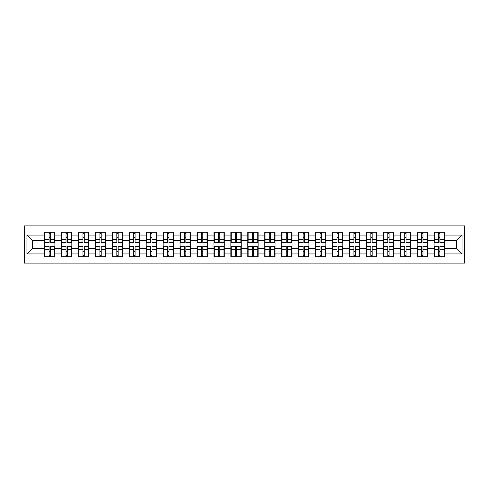 <?xml version="1.0" encoding="UTF-8"?>
<svg xmlns="http://www.w3.org/2000/svg" width="489" height="489" viewBox="0 0 489 489"><rect width="100%" height="100%" fill="white"/><g stroke="black" fill="none" stroke-linecap="round" stroke-linejoin="round"><path stroke-width="0.73" d="M24.45 263.119L464.55 263.119L464.55 225.881L24.45 225.881L24.45 263.119M444.409 251.395L444.085 251.395M434.428 251.395L434.098 251.395M434.098 237.605L434.428 237.605M444.085 237.605L444.409 237.605M444.409 236.193L444.085 236.193M434.428 236.193L434.098 236.193M434.098 252.807L434.428 252.807M444.085 252.807L444.409 252.807M427.478 251.395L427.154 251.395M417.49 251.395L417.166 251.395M417.166 237.605L417.49 237.605M427.154 237.605L427.478 237.605M427.478 236.193L427.154 236.193M417.49 236.193L417.166 236.193M417.166 252.807L417.49 252.807M427.154 252.807L427.478 252.807M410.54 251.395L410.216 251.395M400.552 251.395L400.228 251.395M400.228 237.605L400.552 237.605M410.216 237.605L410.54 237.605M410.54 236.193L410.216 236.193M400.552 236.193L400.228 236.193M400.228 252.807L400.552 252.807M410.216 252.807L410.54 252.807M393.608 251.395L393.278 251.395M383.62 251.395L383.29 251.395M383.29 237.605L383.62 237.605M393.278 237.605L393.608 237.605M393.608 236.193L393.278 236.193M383.62 236.193L383.29 236.193M383.29 252.807L383.62 252.807M393.278 252.807L393.608 252.807M376.671 251.395L376.347 251.395M366.683 251.395L366.359 251.395M366.359 237.605L366.683 237.605M376.347 237.605L376.671 237.605M376.671 236.193L376.347 236.193M366.683 236.193L366.359 236.193M366.359 252.807L366.683 252.807M376.347 252.807L376.671 252.807M359.733 251.395L359.409 251.395M349.751 251.395L349.421 251.395M349.421 237.605L349.751 237.605M359.409 237.605L359.733 237.605M359.733 236.193L359.409 236.193M349.751 236.193L349.421 236.193M349.421 252.807L349.751 252.807M359.409 252.807L359.733 252.807M342.801 251.395L342.477 251.395M332.813 251.395L332.489 251.395M332.489 237.605L332.813 237.605M342.477 237.605L342.801 237.605M342.801 236.193L342.477 236.193M332.813 236.193L332.489 236.193M332.489 252.807L332.813 252.807M342.477 252.807L342.801 252.807M325.863 251.395L325.54 251.395M315.876 251.395L315.552 251.395M315.552 237.605L315.876 237.605M325.54 237.605L325.863 237.605M325.863 236.193L325.54 236.193M315.876 236.193L315.552 236.193M315.552 252.807L315.876 252.807M325.54 252.807L325.863 252.807M308.932 251.395L308.602 251.395M298.944 251.395L298.614 251.395M298.614 237.605L298.944 237.605M308.602 237.605L308.932 237.605M308.932 236.193L308.602 236.193M298.944 236.193L298.614 236.193M298.614 252.807L298.944 252.807M308.602 252.807L308.932 252.807M291.994 251.395L291.67 251.395M282.006 251.395L281.682 251.395M281.682 237.605L282.006 237.605M291.67 237.605L291.994 237.605M291.994 236.193L291.67 236.193M282.006 236.193L281.682 236.193M281.682 252.807L282.006 252.807M291.67 252.807L291.994 252.807M275.062 251.395L274.732 251.395M265.075 251.395L264.745 251.395M264.745 237.605L265.075 237.605M274.732 237.605L275.062 237.605M275.062 236.193L274.732 236.193M265.075 236.193L264.745 236.193M264.745 252.807L265.075 252.807M274.732 252.807L275.062 252.807M258.125 251.395L257.801 251.395M248.137 251.395L247.813 251.395M247.813 237.605L248.137 237.605M257.801 237.605L258.125 237.605M258.125 236.193L257.801 236.193M248.137 236.193L247.813 236.193M247.813 252.807L248.137 252.807M257.801 252.807L258.125 252.807M241.187 251.395L240.863 251.395M231.199 251.395L230.875 251.395M230.875 237.605L231.199 237.605M240.863 237.605L241.187 237.605M241.187 236.193L240.863 236.193M231.199 236.193L230.875 236.193M230.875 252.807L231.199 252.807M240.863 252.807L241.187 252.807M224.255 251.395L223.925 251.395M214.268 251.395L213.938 251.395M213.938 237.605L214.268 237.605M223.925 237.605L224.255 237.605M224.255 236.193L223.925 236.193M214.268 236.193L213.938 236.193M213.938 252.807L214.268 252.807M223.925 252.807L224.255 252.807M207.318 251.395L206.994 251.395M197.33 251.395L197.006 251.395M197.006 237.605L197.33 237.605M206.994 237.605L207.318 237.605M207.318 236.193L206.994 236.193M197.33 236.193L197.006 236.193M197.006 252.807L197.33 252.807M206.994 252.807L207.318 252.807M190.386 251.395L190.056 251.395M180.398 251.395L180.068 251.395M180.068 237.605L180.398 237.605M190.056 237.605L190.386 237.605M190.386 236.193L190.056 236.193M180.398 236.193L180.068 236.193M180.068 252.807L180.398 252.807M190.056 252.807L190.386 252.807M173.448 251.395L173.124 251.395M163.46 251.395L163.137 251.395M163.137 237.605L163.46 237.605M173.124 237.605L173.448 237.605M173.448 236.193L173.124 236.193M163.46 236.193L163.137 236.193M163.137 252.807L163.46 252.807M173.124 252.807L173.448 252.807M156.511 251.395L156.187 251.395M146.523 251.395L146.199 251.395M146.199 237.605L146.523 237.605M156.187 237.605L156.511 237.605M156.511 236.193L156.187 236.193M146.523 236.193L146.199 236.193M146.199 252.807L146.523 252.807M156.187 252.807L156.511 252.807M139.579 251.395L139.249 251.395M129.591 251.395L129.267 251.395M129.267 237.605L129.591 237.605M139.249 237.605L139.579 237.605M139.579 236.193L139.249 236.193M129.591 236.193L129.267 236.193M129.267 252.807L129.591 252.807M139.249 252.807L139.579 252.807M122.641 251.395L122.317 251.395M112.653 251.395L112.329 251.395M112.329 237.605L112.653 237.605M122.317 237.605L122.641 237.605M122.641 236.193L122.317 236.193M112.653 236.193L112.329 236.193M112.329 252.807L112.653 252.807M122.317 252.807L122.641 252.807M105.71 251.395L105.379 251.395M95.722 251.395L95.392 251.395M95.392 237.605L95.722 237.605M105.379 237.605L105.71 237.605M105.71 236.193L105.379 236.193M95.722 236.193L95.392 236.193M95.392 252.807L95.722 252.807M105.379 252.807L105.71 252.807M88.772 251.395L88.448 251.395M78.784 251.395L78.46 251.395M78.46 237.605L78.784 237.605M88.448 237.605L88.772 237.605M88.772 236.193L88.448 236.193M78.784 236.193L78.46 236.193M78.46 252.807L78.784 252.807M88.448 252.807L88.772 252.807M71.834 251.395L71.51 251.395M61.846 251.395L61.522 251.395M61.522 237.605L61.846 237.605M71.51 237.605L71.834 237.605M71.834 236.193L71.51 236.193M61.846 236.193L61.522 236.193M61.522 252.807L61.846 252.807M71.51 252.807L71.834 252.807M456.628 248.516L456.628 240.484L444.409 240.484L444.409 248.516L456.628 248.516L462.056 253.944L462.056 235.056L444.409 235.056L444.409 232.232L434.098 232.232L434.098 240.484L427.478 240.484L427.478 248.516L434.098 248.516L434.098 240.484M462.056 253.944L444.409 253.944L444.409 256.768L434.098 256.768L434.098 253.944L427.478 253.944L427.478 256.768L417.166 256.768L417.166 253.944L410.54 253.944L410.54 256.768L400.228 256.768L400.228 253.944L393.608 253.944L393.608 256.768L383.29 256.768L383.29 253.944L376.671 253.944L376.671 256.768L366.359 256.768L366.359 253.944L359.733 253.944L359.733 256.768L349.421 256.768L349.421 253.944L342.801 253.944L342.801 256.768L332.489 256.768L332.489 253.944L325.863 253.944L325.863 256.768L315.552 256.768L315.552 253.944L308.932 253.944L308.932 256.768L298.614 256.768L298.614 253.944L291.994 253.944L291.994 256.768L281.682 256.768L281.682 253.944L275.062 253.944L275.062 256.768L264.745 256.768L264.745 253.944L258.125 253.944L258.125 256.768L247.813 256.768L247.813 253.944L241.187 253.944L241.187 256.768L230.875 256.768L230.875 253.944L224.255 253.944L224.255 256.768L213.938 256.768L213.938 253.944L207.318 253.944L207.318 256.768L197.006 256.768L197.006 253.944L190.386 253.944L190.386 256.768L180.068 256.768L180.068 253.944L173.448 253.944L173.448 256.768L163.137 256.768L163.137 253.944L156.511 253.944L156.511 256.768L146.199 256.768L146.199 253.944L139.579 253.944L139.579 256.768L129.267 256.768L129.267 253.944L122.641 253.944L122.641 256.768L112.329 256.768L112.329 253.944L105.71 253.944L105.71 256.768L95.392 256.768L95.392 253.944L88.772 253.944L88.772 256.768L78.46 256.768L78.46 253.944L71.834 253.944L71.834 256.768L61.522 256.768L61.522 253.944L54.902 253.944L54.902 256.768L44.591 256.768L44.591 253.944L26.944 253.944L26.944 235.056L44.591 235.056L44.591 240.484L32.372 240.484L32.372 248.516L44.591 248.516L44.591 240.484M434.098 235.056L427.478 235.056L427.478 232.232L417.166 232.232L417.166 235.056L410.54 235.056L410.54 232.232L400.228 232.232L400.228 235.056L393.608 235.056L393.608 232.232L383.29 232.232L383.29 235.056L376.671 235.056L376.671 232.232L366.359 232.232L366.359 235.056L359.733 235.056L359.733 232.232L349.421 232.232L349.421 235.056L342.801 235.056L342.801 232.232L332.489 232.232L332.489 235.056L325.863 235.056L325.863 232.232L315.552 232.232L315.552 235.056L308.932 235.056L308.932 232.232L298.614 232.232L298.614 235.056L291.994 235.056L291.994 232.232L281.682 232.232L281.682 235.056L275.062 235.056L275.062 232.232L264.745 232.232L264.745 235.056L258.125 235.056L258.125 232.232L247.813 232.232L247.813 235.056L241.187 235.056L241.187 232.232L230.875 232.232L230.875 235.056L224.255 235.056L224.255 232.232L213.938 232.232L213.938 235.056L207.318 235.056L207.318 232.232L197.006 232.232L197.006 235.056L190.386 235.056L190.386 232.232L180.068 232.232L180.068 235.056L173.448 235.056L173.448 232.232L163.137 232.232L163.137 235.056L156.511 235.056L156.511 232.232L146.199 232.232L146.199 235.056L139.579 235.056L139.579 232.232L129.267 232.232L129.267 235.056L122.641 235.056L122.641 232.232L112.329 232.232L112.329 235.056L105.71 235.056L105.71 232.232L95.392 232.232L95.392 235.056L88.772 235.056L88.772 232.232L78.46 232.232L78.46 235.056L71.834 235.056L71.834 232.232L61.522 232.232L61.522 235.056L54.902 235.056L54.902 232.232L44.591 232.232L44.591 235.056M434.098 248.516L434.098 253.944M427.478 248.516L427.478 253.944M427.478 235.056L427.478 240.484M410.54 248.516L417.166 248.516L417.166 240.484L410.54 240.484L410.54 253.944M417.166 248.516L417.166 253.944M417.166 235.056L417.166 240.484M410.54 235.056L410.54 240.484M393.608 248.516L400.228 248.516L400.228 240.484L393.608 240.484L393.608 253.944M400.228 248.516L400.228 253.944M400.228 235.056L400.228 240.484M393.608 235.056L393.608 240.484M376.671 248.516L383.29 248.516L383.29 240.484L376.671 240.484L376.671 253.944M383.29 248.516L383.29 253.944M383.29 235.056L383.29 240.484M376.671 235.056L376.671 240.484M359.733 248.516L366.359 248.516L366.359 240.484L359.733 240.484L359.733 253.944M366.359 248.516L366.359 253.944M366.359 235.056L366.359 240.484M359.733 235.056L359.733 240.484M342.801 248.516L349.421 248.516L349.421 240.484L342.801 240.484L342.801 253.944M349.421 248.516L349.421 253.944M349.421 235.056L349.421 240.484M342.801 235.056L342.801 240.484M325.863 248.516L332.489 248.516L332.489 240.484L325.863 240.484L325.863 253.944M332.489 248.516L332.489 253.944M332.489 235.056L332.489 240.484M325.863 235.056L325.863 240.484M308.932 248.516L315.552 248.516L315.552 240.484L308.932 240.484L308.932 253.944M315.552 248.516L315.552 253.944M315.552 235.056L315.552 240.484M308.932 235.056L308.932 240.484M291.994 248.516L298.614 248.516L298.614 240.484L291.994 240.484L291.994 253.944M298.614 248.516L298.614 253.944M298.614 235.056L298.614 240.484M291.994 235.056L291.994 240.484M275.062 248.516L281.682 248.516L281.682 240.484L275.062 240.484L275.062 253.944M281.682 248.516L281.682 253.944M281.682 235.056L281.682 240.484M275.062 235.056L275.062 240.484M258.125 248.516L264.745 248.516L264.745 240.484L258.125 240.484L258.125 253.944M264.745 248.516L264.745 253.944M264.745 235.056L264.745 240.484M258.125 235.056L258.125 240.484M241.187 248.516L247.813 248.516L247.813 240.484L241.187 240.484L241.187 253.944M247.813 248.516L247.813 253.944M247.813 235.056L247.813 240.484M241.187 235.056L241.187 240.484M224.255 248.516L230.875 248.516L230.875 240.484L224.255 240.484L224.255 253.944M230.875 248.516L230.875 253.944M230.875 235.056L230.875 240.484M224.255 235.056L224.255 240.484M207.318 248.516L213.938 248.516L213.938 240.484L207.318 240.484L207.318 253.944M213.938 248.516L213.938 253.944M213.938 235.056L213.938 240.484M207.318 235.056L207.318 240.484M190.386 248.516L197.006 248.516L197.006 240.484L190.386 240.484L190.386 253.944M197.006 248.516L197.006 253.944M197.006 235.056L197.006 240.484M190.386 235.056L190.386 240.484M173.448 248.516L180.068 248.516L180.068 240.484L173.448 240.484L173.448 253.944M180.068 248.516L180.068 253.944M180.068 235.056L180.068 240.484M173.448 235.056L173.448 240.484M156.511 248.516L163.137 248.516L163.137 240.484L156.511 240.484L156.511 253.944M163.137 248.516L163.137 253.944M163.137 235.056L163.137 240.484M156.511 235.056L156.511 240.484M139.579 248.516L146.199 248.516L146.199 240.484L139.579 240.484L139.579 253.944M146.199 248.516L146.199 253.944M146.199 235.056L146.199 240.484M139.579 235.056L139.579 240.484M122.641 248.516L129.267 248.516L129.267 240.484L122.641 240.484L122.641 253.944M129.267 248.516L129.267 253.944M129.267 235.056L129.267 240.484M122.641 235.056L122.641 240.484M105.71 248.516L112.329 248.516L112.329 240.484L105.71 240.484L105.71 253.944M112.329 248.516L112.329 253.944M112.329 235.056L112.329 240.484M105.71 235.056L105.71 240.484M88.772 248.516L95.392 248.516L95.392 240.484L88.772 240.484L88.772 253.944M95.392 248.516L95.392 253.944M95.392 235.056L95.392 240.484M88.772 235.056L88.772 240.484M71.834 248.516L78.46 248.516L78.46 240.484L71.834 240.484L71.834 253.944M78.46 248.516L78.46 253.944M78.46 235.056L78.46 240.484M71.834 235.056L71.834 240.484M54.902 248.516L61.522 248.516L61.522 240.484L54.902 240.484L54.902 253.944M61.522 248.516L61.522 253.944M61.522 235.056L61.522 240.484M54.902 235.056L54.902 240.484M54.902 251.395L54.572 251.395M44.915 251.395L44.591 251.395M44.591 237.605L44.915 237.605M54.572 237.605L54.902 237.605M54.902 236.193L54.572 236.193M44.915 236.193L44.591 236.193M44.591 252.807L44.915 252.807M54.572 252.807L54.902 252.807M44.591 248.516L44.591 253.944M32.372 248.516L26.944 253.944M26.944 235.056L32.372 240.484M444.409 248.516L444.409 253.944M444.409 235.056L444.409 240.484M462.056 235.056L456.628 240.484M54.572 232.232L54.572 242.654L50.398 242.654L50.398 232.232M49.096 232.232L49.096 242.654L44.915 242.654L44.915 232.232M49.096 233.644L50.398 233.644M50.398 237.66L49.096 237.66M44.915 256.768L44.915 246.346L49.096 246.346L49.096 256.768M50.398 256.768L50.398 246.346L54.572 246.346L54.572 256.768M50.398 255.356L49.096 255.356M49.096 251.34L50.398 251.34M71.51 232.232L71.51 242.654L67.329 242.654L67.329 232.232M66.027 232.232L66.027 242.654L61.846 242.654L61.846 232.232M66.027 233.644L67.329 233.644M67.329 237.66L66.027 237.66M88.448 232.232L88.448 242.654L84.267 242.654L84.267 232.232M82.965 232.232L82.965 242.654L78.784 242.654L78.784 232.232M82.965 233.644L84.267 233.644M84.267 237.66L82.965 237.66M105.379 232.232L105.379 242.654L101.199 242.654L101.199 232.232M99.897 232.232L99.897 242.654L95.722 242.654L95.722 232.232M99.897 233.644L101.199 233.644M101.199 237.66L99.897 237.66M122.317 232.232L122.317 242.654L118.136 242.654L118.136 232.232M116.834 232.232L116.834 242.654L112.653 242.654L112.653 232.232M116.834 233.644L118.136 233.644M118.136 237.66L116.834 237.66M139.249 232.232L139.249 242.654L135.074 242.654L135.074 232.232M133.772 232.232L133.772 242.654L129.591 242.654L129.591 232.232M133.772 233.644L135.074 233.644M135.074 237.66L133.772 237.66M61.846 256.768L61.846 246.346L66.027 246.346L66.027 256.768M67.329 256.768L67.329 246.346L71.51 246.346L71.51 256.768M67.329 255.356L66.027 255.356M66.027 251.34L67.329 251.34M78.784 256.768L78.784 246.346L82.965 246.346L82.965 256.768M84.267 256.768L84.267 246.346L88.448 246.346L88.448 256.768M84.267 255.356L82.965 255.356M82.965 251.34L84.267 251.34M95.722 256.768L95.722 246.346L99.897 246.346L99.897 256.768M101.199 256.768L101.199 246.346L105.379 246.346L105.379 256.768M101.199 255.356L99.897 255.356M99.897 251.34L101.199 251.34M112.653 256.768L112.653 246.346L116.834 246.346L116.834 256.768M118.136 256.768L118.136 246.346L122.317 246.346L122.317 256.768M118.136 255.356L116.834 255.356M116.834 251.34L118.136 251.34M129.591 256.768L129.591 246.346L133.772 246.346L133.772 256.768M135.074 256.768L135.074 246.346L139.249 246.346L139.249 256.768M135.074 255.356L133.772 255.356M133.772 251.34L135.074 251.34M156.187 232.232L156.187 242.654L152.006 242.654L152.006 232.232M150.704 232.232L150.704 242.654L146.523 242.654L146.523 232.232M150.704 233.644L152.006 233.644M152.006 237.66L150.704 237.66M146.523 256.768L146.523 246.346L150.704 246.346L150.704 256.768M152.006 256.768L152.006 246.346L156.187 246.346L156.187 256.768M152.006 255.356L150.704 255.356M150.704 251.34L152.006 251.34M173.124 232.232L173.124 242.654L168.943 242.654L168.943 232.232M167.641 232.232L167.641 242.654L163.46 242.654L163.46 232.232M167.641 233.644L168.943 233.644M168.943 237.66L167.641 237.66M163.46 256.768L163.46 246.346L167.641 246.346L167.641 256.768M168.943 256.768L168.943 246.346L173.124 246.346L173.124 256.768M168.943 255.356L167.641 255.356M167.641 251.34L168.943 251.34M190.056 232.232L190.056 242.654L185.875 242.654L185.875 232.232M184.573 232.232L184.573 242.654L180.398 242.654L180.398 232.232M184.573 233.644L185.875 233.644M185.875 237.66L184.573 237.66M180.398 256.768L180.398 246.346L184.573 246.346L184.573 256.768M185.875 256.768L185.875 246.346L190.056 246.346L190.056 256.768M185.875 255.356L184.573 255.356M184.573 251.34L185.875 251.34M206.994 232.232L206.994 242.654L202.813 242.654L202.813 232.232M201.511 232.232L201.511 242.654L197.33 242.654L197.33 232.232M201.511 233.644L202.813 233.644M202.813 237.66L201.511 237.66M197.33 256.768L197.33 246.346L201.511 246.346L201.511 256.768M202.813 256.768L202.813 246.346L206.994 246.346L206.994 256.768M202.813 255.356L201.511 255.356M201.511 251.34L202.813 251.34M223.925 232.232L223.925 242.654L219.75 242.654L219.75 232.232M218.449 232.232L218.449 242.654L214.268 242.654L214.268 232.232M218.449 233.644L219.75 233.644M219.75 237.66L218.449 237.66M214.268 256.768L214.268 246.346L218.449 246.346L218.449 256.768M219.75 256.768L219.75 246.346L223.925 246.346L223.925 256.768M219.75 255.356L218.449 255.356M218.449 251.34L219.75 251.34M240.863 232.232L240.863 242.654L236.682 242.654L236.682 232.232M235.38 232.232L235.38 242.654L231.199 242.654L231.199 232.232M235.38 233.644L236.682 233.644M236.682 237.66L235.38 237.66M231.199 256.768L231.199 246.346L235.38 246.346L235.38 256.768M236.682 256.768L236.682 246.346L240.863 246.346L240.863 256.768M236.682 255.356L235.38 255.356M235.38 251.34L236.682 251.34M257.801 232.232L257.801 242.654L253.62 242.654L253.62 232.232M252.318 232.232L252.318 242.654L248.137 242.654L248.137 232.232M252.318 233.644L253.62 233.644M253.62 237.66L252.318 237.66M248.137 256.768L248.137 246.346L252.318 246.346L252.318 256.768M253.62 256.768L253.62 246.346L257.801 246.346L257.801 256.768M253.62 255.356L252.318 255.356M252.318 251.34L253.62 251.34M274.732 232.232L274.732 242.654L270.551 242.654L270.551 232.232M269.25 232.232L269.25 242.654L265.075 242.654L265.075 232.232M269.25 233.644L270.551 233.644M270.551 237.66L269.25 237.66M265.075 256.768L265.075 246.346L269.25 246.346L269.25 256.768M270.551 256.768L270.551 246.346L274.732 246.346L274.732 256.768M270.551 255.356L269.25 255.356M269.25 251.34L270.551 251.34M291.67 232.232L291.67 242.654L287.489 242.654L287.489 232.232M286.187 232.232L286.187 242.654L282.006 242.654L282.006 232.232M286.187 233.644L287.489 233.644M287.489 237.66L286.187 237.66M282.006 256.768L282.006 246.346L286.187 246.346L286.187 256.768M287.489 256.768L287.489 246.346L291.67 246.346L291.67 256.768M287.489 255.356L286.187 255.356M286.187 251.34L287.489 251.34M308.602 232.232L308.602 242.654L304.427 242.654L304.427 232.232M303.125 232.232L303.125 242.654L298.944 242.654L298.944 232.232M303.125 233.644L304.427 233.644M304.427 237.66L303.125 237.66M298.944 256.768L298.944 246.346L303.125 246.346L303.125 256.768M304.427 256.768L304.427 246.346L308.602 246.346L308.602 256.768M304.427 255.356L303.125 255.356M303.125 251.34L304.427 251.34M325.54 232.232L325.54 242.654L321.359 242.654L321.359 232.232M320.057 232.232L320.057 242.654L315.876 242.654L315.876 232.232M320.057 233.644L321.359 233.644M321.359 237.66L320.057 237.66M315.876 256.768L315.876 246.346L320.057 246.346L320.057 256.768M321.359 256.768L321.359 246.346L325.54 246.346L325.54 256.768M321.359 255.356L320.057 255.356M320.057 251.34L321.359 251.34M342.477 232.232L342.477 242.654L338.296 242.654L338.296 232.232M336.994 232.232L336.994 242.654L332.813 242.654L332.813 232.232M336.994 233.644L338.296 233.644M338.296 237.66L336.994 237.66M332.813 256.768L332.813 246.346L336.994 246.346L336.994 256.768M338.296 256.768L338.296 246.346L342.477 246.346L342.477 256.768M338.296 255.356L336.994 255.356M336.994 251.34L338.296 251.34M359.409 232.232L359.409 242.654L355.228 242.654L355.228 232.232M353.926 232.232L353.926 242.654L349.751 242.654L349.751 232.232M353.926 233.644L355.228 233.644M355.228 237.66L353.926 237.66M349.751 256.768L349.751 246.346L353.926 246.346L353.926 256.768M355.228 256.768L355.228 246.346L359.409 246.346L359.409 256.768M355.228 255.356L353.926 255.356M353.926 251.34L355.228 251.34M376.347 232.232L376.347 242.654L372.166 242.654L372.166 232.232M370.864 232.232L370.864 242.654L366.683 242.654L366.683 232.232M370.864 233.644L372.166 233.644M372.166 237.66L370.864 237.66M366.683 256.768L366.683 246.346L370.864 246.346L370.864 256.768M372.166 256.768L372.166 246.346L376.347 246.346L376.347 256.768M372.166 255.356L370.864 255.356M370.864 251.34L372.166 251.34M393.278 232.232L393.278 242.654L389.103 242.654L389.103 232.232M387.801 232.232L387.801 242.654L383.62 242.654L383.62 232.232M387.801 233.644L389.103 233.644M389.103 237.66L387.801 237.66M383.62 256.768L383.62 246.346L387.801 246.346L387.801 256.768M389.103 256.768L389.103 246.346L393.278 246.346L393.278 256.768M389.103 255.356L387.801 255.356M387.801 251.34L389.103 251.34M410.216 232.232L410.216 242.654L406.035 242.654L406.035 232.232M404.733 232.232L404.733 242.654L400.552 242.654L400.552 232.232M404.733 233.644L406.035 233.644M406.035 237.66L404.733 237.66M400.552 256.768L400.552 246.346L404.733 246.346L404.733 256.768M406.035 256.768L406.035 246.346L410.216 246.346L410.216 256.768M406.035 255.356L404.733 255.356M404.733 251.34L406.035 251.34M427.154 232.232L427.154 242.654L422.973 242.654L422.973 232.232M421.671 232.232L421.671 242.654L417.49 242.654L417.49 232.232M421.671 233.644L422.973 233.644M422.973 237.66L421.671 237.66M417.49 256.768L417.49 246.346L421.671 246.346L421.671 256.768M422.973 256.768L422.973 246.346L427.154 246.346L427.154 256.768M422.973 255.356L421.671 255.356M421.671 251.34L422.973 251.34M444.085 232.232L444.085 242.654L439.904 242.654L439.904 232.232M438.602 232.232L438.602 242.654L434.428 242.654L434.428 232.232M438.602 233.644L439.904 233.644M439.904 237.66L438.602 237.66M434.428 256.768L434.428 246.346L438.602 246.346L438.602 256.768M439.904 256.768L439.904 246.346L444.085 246.346L444.085 256.768M439.904 255.356L438.602 255.356M438.602 251.34L439.904 251.34M49.096 239.304L44.915 239.304M49.096 242.513L44.915 242.513M54.572 239.304L50.398 239.304M54.572 242.513L50.398 242.513M50.398 249.696L54.572 249.696M50.398 246.487L54.572 246.487M44.915 249.696L49.096 249.696M44.915 246.487L49.096 246.487M66.027 239.304L61.846 239.304M66.027 242.513L61.846 242.513M71.51 239.304L67.329 239.304M71.51 242.513L67.329 242.513M82.965 239.304L78.784 239.304M82.965 242.513L78.784 242.513M88.448 239.304L84.267 239.304M88.448 242.513L84.267 242.513M99.897 239.304L95.722 239.304M99.897 242.513L95.722 242.513M105.379 239.304L101.199 239.304M105.379 242.513L101.199 242.513M116.834 239.304L112.653 239.304M116.834 242.513L112.653 242.513M122.317 239.304L118.136 239.304M122.317 242.513L118.136 242.513M133.772 239.304L129.591 239.304M133.772 242.513L129.591 242.513M139.249 239.304L135.074 239.304M139.249 242.513L135.074 242.513M67.329 249.696L71.51 249.696M67.329 246.487L71.51 246.487M61.846 249.696L66.027 249.696M61.846 246.487L66.027 246.487M84.267 249.696L88.448 249.696M84.267 246.487L88.448 246.487M78.784 249.696L82.965 249.696M78.784 246.487L82.965 246.487M101.199 249.696L105.379 249.696M101.199 246.487L105.379 246.487M95.722 249.696L99.897 249.696M95.722 246.487L99.897 246.487M118.136 249.696L122.317 249.696M118.136 246.487L122.317 246.487M112.653 249.696L116.834 249.696M112.653 246.487L116.834 246.487M135.074 249.696L139.249 249.696M135.074 246.487L139.249 246.487M129.591 249.696L133.772 249.696M129.591 246.487L133.772 246.487M150.704 239.304L146.523 239.304M150.704 242.513L146.523 242.513M156.187 239.304L152.006 239.304M156.187 242.513L152.006 242.513M152.006 249.696L156.187 249.696M152.006 246.487L156.187 246.487M146.523 249.696L150.704 249.696M146.523 246.487L150.704 246.487M167.641 239.304L163.46 239.304M167.641 242.513L163.46 242.513M173.124 239.304L168.943 239.304M173.124 242.513L168.943 242.513M168.943 249.696L173.124 249.696M168.943 246.487L173.124 246.487M163.46 249.696L167.641 249.696M163.46 246.487L167.641 246.487M184.573 239.304L180.398 239.304M184.573 242.513L180.398 242.513M190.056 239.304L185.875 239.304M190.056 242.513L185.875 242.513M185.875 249.696L190.056 249.696M185.875 246.487L190.056 246.487M180.398 249.696L184.573 249.696M180.398 246.487L184.573 246.487M201.511 239.304L197.33 239.304M201.511 242.513L197.33 242.513M206.994 239.304L202.813 239.304M206.994 242.513L202.813 242.513M202.813 249.696L206.994 249.696M202.813 246.487L206.994 246.487M197.33 249.696L201.511 249.696M197.33 246.487L201.511 246.487M218.449 239.304L214.268 239.304M218.449 242.513L214.268 242.513M223.925 239.304L219.75 239.304M223.925 242.513L219.75 242.513M219.75 249.696L223.925 249.696M219.75 246.487L223.925 246.487M214.268 249.696L218.449 249.696M214.268 246.487L218.449 246.487M235.38 239.304L231.199 239.304M235.38 242.513L231.199 242.513M240.863 239.304L236.682 239.304M240.863 242.513L236.682 242.513M236.682 249.696L240.863 249.696M236.682 246.487L240.863 246.487M231.199 249.696L235.38 249.696M231.199 246.487L235.38 246.487M252.318 239.304L248.137 239.304M252.318 242.513L248.137 242.513M257.801 239.304L253.62 239.304M257.801 242.513L253.62 242.513M253.62 249.696L257.801 249.696M253.62 246.487L257.801 246.487M248.137 249.696L252.318 249.696M248.137 246.487L252.318 246.487M269.25 239.304L265.075 239.304M269.25 242.513L265.075 242.513M274.732 239.304L270.551 239.304M274.732 242.513L270.551 242.513M270.551 249.696L274.732 249.696M270.551 246.487L274.732 246.487M265.075 249.696L269.25 249.696M265.075 246.487L269.25 246.487M286.187 239.304L282.006 239.304M286.187 242.513L282.006 242.513M291.67 239.304L287.489 239.304M291.67 242.513L287.489 242.513M287.489 249.696L291.67 249.696M287.489 246.487L291.67 246.487M282.006 249.696L286.187 249.696M282.006 246.487L286.187 246.487M303.125 239.304L298.944 239.304M303.125 242.513L298.944 242.513M308.602 239.304L304.427 239.304M308.602 242.513L304.427 242.513M304.427 249.696L308.602 249.696M304.427 246.487L308.602 246.487M298.944 249.696L303.125 249.696M298.944 246.487L303.125 246.487M320.057 239.304L315.876 239.304M320.057 242.513L315.876 242.513M325.54 239.304L321.359 239.304M325.54 242.513L321.359 242.513M321.359 249.696L325.54 249.696M321.359 246.487L325.54 246.487M315.876 249.696L320.057 249.696M315.876 246.487L320.057 246.487M336.994 239.304L332.813 239.304M336.994 242.513L332.813 242.513M342.477 239.304L338.296 239.304M342.477 242.513L338.296 242.513M338.296 249.696L342.477 249.696M338.296 246.487L342.477 246.487M332.813 249.696L336.994 249.696M332.813 246.487L336.994 246.487M353.926 239.304L349.751 239.304M353.926 242.513L349.751 242.513M359.409 239.304L355.228 239.304M359.409 242.513L355.228 242.513M355.228 249.696L359.409 249.696M355.228 246.487L359.409 246.487M349.751 249.696L353.926 249.696M349.751 246.487L353.926 246.487M370.864 239.304L366.683 239.304M370.864 242.513L366.683 242.513M376.347 239.304L372.166 239.304M376.347 242.513L372.166 242.513M372.166 249.696L376.347 249.696M372.166 246.487L376.347 246.487M366.683 249.696L370.864 249.696M366.683 246.487L370.864 246.487M387.801 239.304L383.62 239.304M387.801 242.513L383.62 242.513M393.278 239.304L389.103 239.304M393.278 242.513L389.103 242.513M389.103 249.696L393.278 249.696M389.103 246.487L393.278 246.487M383.62 249.696L387.801 249.696M383.62 246.487L387.801 246.487M404.733 239.304L400.552 239.304M404.733 242.513L400.552 242.513M410.216 239.304L406.035 239.304M410.216 242.513L406.035 242.513M406.035 249.696L410.216 249.696M406.035 246.487L410.216 246.487M400.552 249.696L404.733 249.696M400.552 246.487L404.733 246.487M421.671 239.304L417.49 239.304M421.671 242.513L417.49 242.513M427.154 239.304L422.973 239.304M427.154 242.513L422.973 242.513M422.973 249.696L427.154 249.696M422.973 246.487L427.154 246.487M417.49 249.696L421.671 249.696M417.49 246.487L421.671 246.487M438.602 239.304L434.428 239.304M438.602 242.513L434.428 242.513M444.085 239.304L439.904 239.304M444.085 242.513L439.904 242.513M439.904 249.696L444.085 249.696M439.904 246.487L444.085 246.487M434.428 249.696L438.602 249.696M434.428 246.487L438.602 246.487"/></g></svg>
